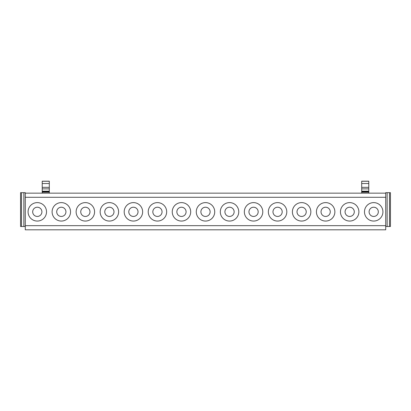 <?xml version="1.0" encoding="UTF-8"?>
<svg xmlns="http://www.w3.org/2000/svg" width="411" height="411" viewBox="0 0 411 411"><rect width="100%" height="100%" fill="white"/><g stroke="black" fill="none" stroke-linecap="round" stroke-linejoin="round"><path stroke-width="0.62" d="M25.282 225.67L25.282 197.29L385.718 197.29L385.718 225.67L25.282 225.67L25.282 229.811L385.718 229.811L385.718 225.67M45.39 216.258A9.222 9.222 0 0 1 32.875 219.931A9.222 9.222 0 0 1 29.202 207.416A9.222 9.222 0 0 1 41.717 203.743A9.222 9.222 0 0 1 45.39 216.258M53.23 207.416A9.222 9.222 0 0 1 65.745 203.743A9.222 9.222 0 0 1 69.418 216.258A9.222 9.222 0 0 1 56.903 219.931A9.222 9.222 0 0 1 53.23 207.416M77.258 207.416A9.222 9.222 0 0 1 89.778 203.743A9.222 9.222 0 0 1 93.446 216.258A9.222 9.222 0 0 1 80.931 219.931A9.222 9.222 0 0 1 77.258 207.416M101.286 207.416A9.222 9.222 0 0 1 113.806 203.743A9.222 9.222 0 0 1 117.479 216.258A9.222 9.222 0 0 1 104.959 219.931A9.222 9.222 0 0 1 101.286 207.416M125.319 207.416A9.222 9.222 0 0 1 137.834 203.743A9.222 9.222 0 0 1 141.507 216.258A9.222 9.222 0 0 1 128.992 219.931A9.222 9.222 0 0 1 125.319 207.416M149.347 207.416A9.222 9.222 0 0 1 161.862 203.743A9.222 9.222 0 0 1 165.535 216.258A9.222 9.222 0 0 1 153.02 219.931A9.222 9.222 0 0 1 149.347 207.416M173.375 207.416A9.222 9.222 0 0 1 185.895 203.743A9.222 9.222 0 0 1 189.563 216.258A9.222 9.222 0 0 1 177.049 219.931A9.222 9.222 0 0 1 173.375 207.416M197.403 207.416A9.222 9.222 0 0 1 209.923 203.743A9.222 9.222 0 0 1 213.597 216.258A9.222 9.222 0 0 1 201.077 219.931A9.222 9.222 0 0 1 197.403 207.416M221.437 207.416A9.222 9.222 0 0 1 233.951 203.743A9.222 9.222 0 0 1 237.625 216.258A9.222 9.222 0 0 1 225.105 219.931A9.222 9.222 0 0 1 221.437 207.416M245.465 207.416A9.222 9.222 0 0 1 257.98 203.743A9.222 9.222 0 0 1 261.653 216.258A9.222 9.222 0 0 1 249.138 219.931A9.222 9.222 0 0 1 245.465 207.416M269.493 207.416A9.222 9.222 0 0 1 282.008 203.743A9.222 9.222 0 0 1 285.681 216.258A9.222 9.222 0 0 1 273.166 219.931A9.222 9.222 0 0 1 269.493 207.416M293.521 207.416A9.222 9.222 0 0 1 306.041 203.743A9.222 9.222 0 0 1 309.714 216.258A9.222 9.222 0 0 1 297.194 219.931A9.222 9.222 0 0 1 293.521 207.416M317.554 207.416A9.222 9.222 0 0 1 330.069 203.743A9.222 9.222 0 0 1 333.742 216.258A9.222 9.222 0 0 1 321.222 219.931A9.222 9.222 0 0 1 317.554 207.416M341.582 207.416A9.222 9.222 0 0 1 354.097 203.743A9.222 9.222 0 0 1 357.77 216.258A9.222 9.222 0 0 1 345.255 219.931A9.222 9.222 0 0 1 341.582 207.416M365.61 207.416A9.222 9.222 0 0 1 378.125 203.743A9.222 9.222 0 0 1 381.798 216.258A9.222 9.222 0 0 1 369.284 219.931A9.222 9.222 0 0 1 365.61 207.416M25.282 226.502L23.864 226.502L23.864 192.677L25.282 192.677L25.282 193.149L385.718 193.149L385.718 197.29M25.282 193.149L25.282 197.29M33.25 209.625A4.613 4.613 0 0 0 35.084 215.883A4.613 4.613 0 0 0 41.341 214.049A4.613 4.613 0 0 0 39.507 207.786A4.613 4.613 0 0 0 33.25 209.625M57.278 209.625A4.613 4.613 0 0 0 59.112 215.883A4.613 4.613 0 0 0 65.37 214.049A4.613 4.613 0 0 0 63.535 207.786A4.613 4.613 0 0 0 57.278 209.625M81.306 209.625A4.613 4.613 0 0 0 83.14 215.883A4.613 4.613 0 0 0 89.403 214.049A4.613 4.613 0 0 0 87.564 207.786A4.613 4.613 0 0 0 81.306 209.625M105.334 209.625A4.613 4.613 0 0 0 107.173 215.883A4.613 4.613 0 0 0 113.431 214.049A4.613 4.613 0 0 0 111.592 207.786A4.613 4.613 0 0 0 105.334 209.625M129.362 209.625A4.613 4.613 0 0 0 131.201 215.883A4.613 4.613 0 0 0 137.459 214.049A4.613 4.613 0 0 0 135.625 207.786A4.613 4.613 0 0 0 129.362 209.625M153.395 209.625A4.613 4.613 0 0 0 155.23 215.883A4.613 4.613 0 0 0 161.487 214.049A4.613 4.613 0 0 0 159.653 207.786A4.613 4.613 0 0 0 153.395 209.625M177.424 209.625A4.613 4.613 0 0 0 179.258 215.883A4.613 4.613 0 0 0 185.52 214.049A4.613 4.613 0 0 0 183.681 207.786A4.613 4.613 0 0 0 177.424 209.625M201.452 209.625A4.613 4.613 0 0 0 203.291 215.883A4.613 4.613 0 0 0 209.548 214.049A4.613 4.613 0 0 0 207.709 207.786A4.613 4.613 0 0 0 201.452 209.625M225.48 209.625A4.613 4.613 0 0 0 227.319 215.883A4.613 4.613 0 0 0 233.576 214.049A4.613 4.613 0 0 0 231.742 207.786A4.613 4.613 0 0 0 225.48 209.625M249.513 209.625A4.613 4.613 0 0 0 251.347 215.883A4.613 4.613 0 0 0 257.605 214.049A4.613 4.613 0 0 0 255.77 207.786A4.613 4.613 0 0 0 249.513 209.625M273.541 209.625A4.613 4.613 0 0 0 275.375 215.883A4.613 4.613 0 0 0 281.638 214.049A4.613 4.613 0 0 0 279.799 207.786A4.613 4.613 0 0 0 273.541 209.625M297.569 209.625A4.613 4.613 0 0 0 299.408 215.883A4.613 4.613 0 0 0 305.666 214.049A4.613 4.613 0 0 0 303.827 207.786A4.613 4.613 0 0 0 297.569 209.625M321.597 209.625A4.613 4.613 0 0 0 323.436 215.883A4.613 4.613 0 0 0 329.694 214.049A4.613 4.613 0 0 0 327.86 207.786A4.613 4.613 0 0 0 321.597 209.625M345.63 209.625A4.613 4.613 0 0 0 347.465 215.883A4.613 4.613 0 0 0 353.722 214.049A4.613 4.613 0 0 0 351.888 207.786A4.613 4.613 0 0 0 345.63 209.625M369.659 209.625A4.613 4.613 0 0 0 371.493 215.883A4.613 4.613 0 0 0 377.75 214.049A4.613 4.613 0 0 0 375.916 207.786A4.613 4.613 0 0 0 369.659 209.625M49.31 187.329L49.31 183.537L42.215 183.537L42.215 191.809L49.31 191.809L49.31 187.329L42.215 187.329M42.215 181.189L49.31 181.189L42.215 181.189L42.215 183.537M49.31 181.189L49.31 183.537M42.215 191.809L42.215 193.149M42.215 192.168L49.31 192.168L49.31 193.149M368.785 187.329L368.785 183.537L361.69 183.537L361.69 191.809L368.785 191.809L368.785 187.329L361.69 187.329M361.69 181.189L368.785 181.189L361.69 181.189L361.69 183.537M368.785 181.189L368.785 183.537M361.69 191.809L361.69 193.149M361.69 192.168L368.785 192.168L368.785 193.149M20.55 192.677L20.55 226.502L21.495 226.502L21.495 192.677L20.55 192.677M23.864 226.502L21.495 226.502M23.864 192.677L21.495 192.677M390.45 192.677L390.45 226.502L389.505 226.502L389.505 192.677L390.45 192.677M389.505 226.502L387.136 226.502L387.136 192.677L389.505 192.677M387.136 192.677L385.718 192.677L385.718 193.149M387.136 226.502L385.718 226.502M42.215 181.261L49.31 181.261M42.215 191.665L49.31 191.665M42.215 191.202L49.31 191.202M42.215 188.865L49.31 188.865M361.69 181.261L368.785 181.261M361.69 191.665L368.785 191.665M361.69 191.202L368.785 191.202M361.69 188.865L368.785 188.865"/></g></svg>
